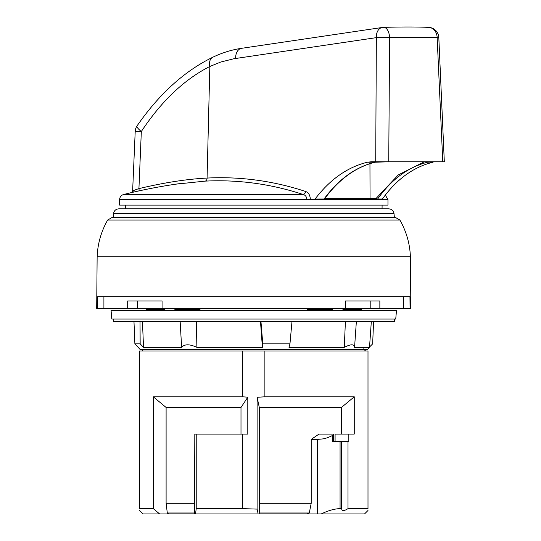 <?xml version="1.0" encoding="UTF-8"?>
<svg xmlns="http://www.w3.org/2000/svg" width="541" height="541" viewBox="0 0 541 541"><rect width="100%" height="100%" fill="white"/><g stroke="black" fill="none" stroke-linecap="round" stroke-linejoin="round"><path stroke-width="0.81" d="M253.776 217.354L395.261 217.354L399.88 220.025L107.666 220.025L112.285 217.354L253.776 217.354M253.776 208.833L388.729 208.833C391.745 209.083 393.517 210.706 394.031 213.688L113.515 213.688C114.029 210.706 115.801 209.083 118.817 208.833L253.776 208.833M399.88 220.025C406.359 231.42 409.868 243.66 410.409 256.752L97.137 256.752L96.69 308.404L127.69 308.404L127.69 300.952L162.063 300.952L137.353 300.952L137.353 308.404L127.69 308.404M379.856 308.404L379.856 300.952L345.483 300.952L370.193 300.952L370.193 308.404L410.058 308.404L409.956 296.691L97.596 296.691L97.488 308.404M345.483 300.952L345.483 308.404L370.193 308.404M162.063 300.952L162.063 308.404L137.353 308.404M410.409 256.752L410.862 308.404L410.058 308.404M103.913 296.691L103.913 308.404M162.063 308.404L345.483 308.404M403.633 296.691L403.633 308.404M253.776 308.404L339.789 308.404M195.531 513.95L196.227 508.628L242.666 508.628L257.11 509.108L258.145 513.95L168.616 513.95L167.304 512.99L166.107 503.299L166.107 407.454L240.995 407.454L247.798 397.182L242.666 396.803L242.666 351.008L139.551 351.008L139.551 508.628L153.292 508.628L159.629 513.95L143.013 513.95L139.544 510.474M242.666 351.008L264.88 351.008L264.88 396.803L354.254 396.803L341.439 407.454L259.295 407.454L257.11 397.283L264.88 396.803M368.002 510.474L364.533 513.95L321.232 513.95C328.326 510.528 334.602 508.75 340.066 508.628L341.642 508.628C341.851 511.204 343.975 511.204 348.005 508.628L367.995 508.628L367.995 351.008L264.88 351.008M196.227 508.628L196.227 434.078L194.814 434.078L194.537 513.95L167.047 513.95M321.232 513.95L259.727 513.95L259.295 503.299L259.295 407.454M259.727 513.95L317.432 513.95L317.432 439.4L311.197 439.4L319.014 434.078L333.493 434.078L333.493 441.53L335.082 441.53L335.082 434.078L354.254 434.078L354.254 396.803M259.295 503.299L311.197 503.299L311.197 439.4M311.197 503.299L309.29 512.99L307.146 513.95M317.432 439.4L323.133 438.886L327.542 437.737L332.715 435.424L333.493 434.078M139.551 508.628C139.551 511.083 139.551 511.083 139.551 508.628M332.715 435.424L332.715 441.53L341.642 441.53L341.635 508.79M341.642 441.53L348.823 441.53L348.823 434.078M242.666 508.628L242.666 434.078L196.227 434.078M166.107 407.454L153.292 396.803L242.666 396.803M247.798 397.182L247.798 434.078L242.666 434.078M341.439 434.078L341.439 407.454M153.292 396.803L153.292 508.628M348.005 508.628L348.005 441.53M257.11 509.108L257.11 397.283M166.107 503.299L194.814 503.299M240.995 407.454L240.995 434.078M168.616 513.95L159.629 513.95M367.995 508.628C367.995 511.083 367.995 511.083 367.995 508.628M369.51 347.356L367.461 349.412L140.085 349.412L134.885 343.866L140.166 343.866L143.527 347.356L181.634 347.356C184.542 343.975 189.627 343.975 196.883 347.356L262.412 347.356L262.77 343.866L289.962 343.866L289.002 347.356L344.279 347.356C350.893 343.975 354.328 343.975 354.565 347.356L369.51 347.356L371.309 321.719M369.192 347.356L372.661 343.866L373.56 321.719M311.061 310.534L311.048 309.472L332.674 309.472L332.62 310.534M307.579 310.534L307.525 309.472L311.048 309.472M342.987 310.534L342.933 309.472L361.3 309.472L361.246 310.534M174.926 310.534L174.871 309.472L200.021 309.472L199.967 310.534M146.266 309.472L146.32 310.534L146.246 309.472L162.388 309.472L162.354 310.534M162.388 309.472L164.613 309.472L164.559 310.534M113.197 319.055L113.197 321.719L394.355 321.719L394.355 319.055M354.565 347.356L356.35 321.719M142.459 321.719L143.527 347.356M196.883 347.356L196.397 321.719M291.971 321.719L289.962 343.866M260.972 321.719L262.77 343.866M133.985 321.719L134.885 343.866M140.011 321.719L140.166 343.866M180.16 321.719L181.634 347.356M345.401 321.719L344.279 347.356M260.498 321.719L262.412 347.356M327.075 309.472L327.116 310.534M151.521 310.534L151.575 309.472M253.776 319.055L111.811 319.055L111.067 310.534L396.485 310.534L395.735 319.055L253.776 319.055M375.082 162.178A1.062 0.744 -103.5 0 1 374.818 162.239L367.461 162.219L371.254 161.779L378.693 161.779L374.96 162.226C355.66 167.128 338.849 179.348 324.526 198.892A1.062 0.527 -144.2 0 1 324.045 199.007C338.402 179.423 355.329 167.169 374.818 162.239L388.742 161.779L375.718 161.779L376.353 37.633A10.651 7.459 -98.4 0 1 382.318 27.469L382.318 27.469A10.651 10.651 0 0 1 383.522 27.361M383.643 27.354A10.651 5.721 88.5 0 1 389.594 37.633L388.742 161.779L444.31 161.779L442.781 161.779L437.155 37.633C424.78 37.146 408.928 37.146 389.594 37.633A10.651 0.473 0.3 0 0 376.353 37.633L233.793 58.766L220.769 62.039L209.834 66.475C184.292 79.439 161.455 101.12 141.329 131.51L138.929 188.613C164.227 182.594 186.943 179.078 207.075 178.063A3.192 2.252 -92.9 0 1 205.107 181.127L175.933 184.15M428.736 27.368A10.651 8.981 92.4 0 1 437.155 37.633L438.812 37.532L444.31 161.685M212.667 57.285A10.651 7.04 64.4 0 0 209.834 66.475L207.075 178.063A535.685 378.558 92.8 0 1 305.706 191.507C308.647 192.643 310.196 195.362 310.351 199.663L306.828 199.663C306.7 196.843 305.476 195.125 303.156 194.496A532.513 376.313 -87.2 0 0 205.107 181.127M136.954 126.033A10.651 2.36 33.6 0 0 141.329 131.51L135.209 131.422A10.651 10.651 0 0 1 136.974 125.992C159.162 93.978 184.427 71.067 212.762 57.245C222.121 52.761 231.751 49.779 241.638 48.305L382.318 27.469M133.167 191.372C131.808 191.25 133.728 190.331 138.929 188.613A3.192 1.285 -103.6 0 1 138.909 190.912M431.292 161.779L427.444 162.239C408.07 167.162 391.468 179.423 377.645 199.007L382.399 199.014L381.263 199.663L322.463 199.663L324.045 199.007L315.085 199.014C330.084 179.355 347.545 167.088 367.461 162.219M321.219 199.663L322.463 199.663M324.735 198.601L375.035 198.615A1.062 0.751 90 0 0 375.785 199.663L387.965 199.663L387.965 205.1L119.588 205.1L119.588 199.663C119.75 197.019 121.096 195.294 123.619 194.496L303.156 194.496A3.192 2.218 -71.7 0 0 305.706 191.507M369.124 199.663A1.062 0.913 90 0 0 370.044 198.601L369.949 163.639M321.246 199.663L313.915 199.663L315.085 199.014M436.729 161.779L427.444 162.239A1.062 0.744 -103.5 0 1 426.748 161.779M375.035 198.615L375.67 198.615A1.062 0.751 90 0 0 376.421 199.663L377.645 199.007A1.062 0.541 -145.1 0 1 376.232 198.29L398.311 174.919L424.34 161.779M382.399 199.014C396.472 179.341 413.324 167.074 432.956 162.219M324.526 198.892L323.092 199.663L310.351 199.663M340.066 441.53L340.066 508.628M259.497 512.99L309.29 512.99M167.304 512.99L194.686 512.99M329.178 309.472L329.212 310.534M308.681 310.534L308.654 309.472M345.76 310.534L345.78 309.472M197.979 309.472L197.979 310.534M175.047 310.534L174.993 309.472M150.222 310.534L150.27 309.472M164.119 309.472L164.072 310.534M241.57 48.311A10.651 7.459 81.6 0 0 235.666 58.469M306.828 199.663L119.588 199.663M375.67 198.615L376.232 198.29M107.666 220.025C101.187 231.42 97.678 243.66 97.137 256.752M113.515 213.688L113.197 217.354M394.031 213.688L394.355 217.354M144.082 348.877L141.952 351.008M363.464 348.877L365.594 351.008M138.036 347.356L138.009 347.011M438.819 37.633A10.651 10.651 0 0 0 428.688 27.361M132.646 190.648L135.209 131.422M179.896 183.588A536.888 536.888 0 0 0 123.619 194.496M385.32 195.058L387.965 199.663M382.061 208.833L382.095 205.1M125.485 208.833L125.451 205.1M428.628 27.361C416.753 26.874 401.747 26.867 383.596 27.354M132.369 192.386L132.633 191.244"/></g></svg>
